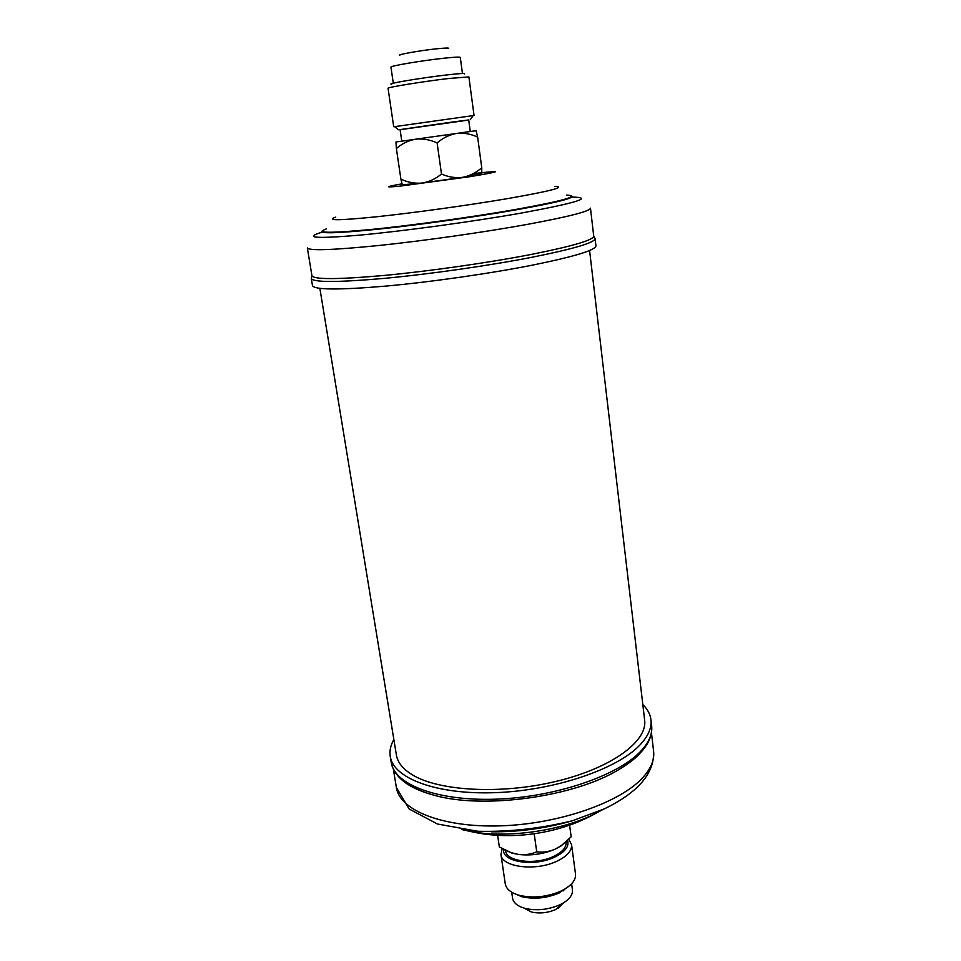 <?xml version="1.0" encoding="UTF-8"?>
<svg xmlns="http://www.w3.org/2000/svg" width="961" height="961" viewBox="0 0 961 961"><rect width="100%" height="100%" fill="white"/><g stroke="black" fill="none" stroke-linecap="round" stroke-linejoin="round"><path stroke-width="1.44" d="M401.77 141.147L400.088 129.603L451.97 122.071L468.716 119.957L470.277 131.525M468.728 120.053L400.1 129.699M394.587 126.648L473.184 115.596M474.037 115.392L468.896 76.928L449.111 78.442C423.477 81.421 386.442 87.427 388.052 88.292L393.698 126.684M391.632 84.16C385.193 83.931 421.146 77.877 446.685 74.946C460.211 73.408 466.085 73.072 464.307 73.949M462.457 73.48L460.283 57.408C459.826 56.819 454.133 57.119 443.201 58.297C421.218 60.663 389.553 66.057 390.947 67.15L393.289 83.199M399.752 55.426C395.812 54.861 419.645 50.561 436.558 48.819C445.544 47.894 449.556 47.81 448.595 48.555M532.911 265.044C574.726 256.515 595.736 250.1 595.94 245.8L595.099 238.568C594.871 242.64 573.813 248.875 531.926 257.272C488.957 265.656 429.543 274.149 384.256 278.378C337.515 282.462 313.19 282.486 311.292 278.462L312.481 285.633C314.415 289.898 338.74 290.078 385.445 286.138C430.696 282.041 490.026 273.549 532.911 265.044M311.941 275.723L307.352 247.95C309.082 250.929 333.215 250.076 379.763 245.403C424.87 240.658 484.152 232.214 527.108 224.43C568.996 216.657 590.126 211.24 590.474 208.165L593.718 236.118C593.478 240.082 572.552 246.208 530.928 254.497C488.26 262.761 429.291 271.194 384.34 275.435C337.96 279.531 313.815 279.627 311.941 275.723L311.292 278.462M319.881 288.396L396.4 755.022C397.602 762.361 402.791 768.884 411.969 774.59C438.336 791.143 501.077 794.723 556.299 781.341C611.616 768.067 647.666 741.279 644.639 720.137L589.586 250.485M393.866 739.538C390.586 745.243 389.373 750.853 390.238 756.379C393.289 778.326 436.534 794.927 495.612 792.645C554.605 790.495 616.926 769.268 639.75 745.183C648.158 736.354 651.882 727.861 650.945 719.729C650.249 714.191 647.534 709.134 642.813 704.557M395.848 772.872C401.926 782.554 414.804 790.038 434.468 795.348C484.332 809.462 575.134 796.705 619.16 769.389C627.713 764.319 634.596 759.07 639.822 753.64M569.573 885.706L559.062 893.033C546.533 898.247 534.136 899.484 521.835 896.709L514.207 893.49M500.945 854.557L505.27 883.868C506.231 889.105 510.976 892.925 519.517 895.364C533.055 898.403 546.713 897.045 560.515 891.303L564.984 888.973C572.516 884.276 576.023 879.291 575.507 874.005L571.579 844.635C572.035 850.857 566.978 856.467 556.419 861.44C535.145 871.495 501.534 867.038 500.945 854.557L502.171 848.611M503.648 849.404C501.282 861.729 533.535 867.11 554.161 857.368C564.912 852.239 569.38 846.581 567.567 840.419M568.768 839.253L571.579 844.635M524.057 908.109L531.361 911.989C539.457 913.791 547.578 912.974 555.71 909.514L564.119 902.475M511.684 892.18L512.585 898.283C513.438 902.932 517.631 906.307 525.162 908.409C536.622 910.944 548.118 909.779 559.662 904.902L563.146 903.076C569.801 898.979 572.9 894.571 572.456 889.862L571.627 883.76M565.981 841.872L566.041 842.329C566.425 847.662 562.089 852.443 553.031 856.683C534.845 865.224 506.147 861.476 505.642 850.821L505.57 850.353M567.062 840.887L560.611 846.281L571.158 836.791L569.609 825.199M561.128 845.728L554.761 849.332C548.743 851.794 542.725 852.611 536.731 851.806L534.184 833.752M536.731 851.806C531.193 854.257 525.162 855.146 518.64 854.473L511.264 852.707L499.36 847.001L497.63 835.337M560.611 846.281L554.761 849.332C543.169 854.113 531.133 855.831 518.64 854.473L511.949 853.116L504.225 849.692M477.653 137.111L476.067 130.708L456.643 133.435C449.604 134.648 443.093 137.807 437.111 142.901C429.891 139.645 422.744 138.42 415.645 139.201C408.533 140.45 402.106 143.561 396.376 148.535L395.968 141.976L456.643 133.435C463.755 132.678 470.758 133.903 477.653 137.111L481.749 167.755C475.983 172.8 469.629 175.995 462.661 177.329L481.209 173.533M441.483 174.013C448.571 177.112 455.622 178.217 462.661 177.329L421.963 183.046C414.912 183.695 407.884 182.398 400.893 179.13L402.275 184.8L421.963 183.046C429.038 181.941 435.549 178.938 441.483 174.013L437.111 142.901M481.809 173.605L481.749 167.755M396.376 148.535L400.893 179.13M571.831 197.077C594.294 197.389 577.405 202.723 521.162 213.09C472.38 221.715 402.467 231.229 359.006 235.205C315.304 238.869 303.039 237.86 322.211 232.166M571.351 195.816C576.12 197.714 557.476 202.435 515.408 209.966C475.13 217.006 419.272 224.838 378.91 229.114C337.419 233.319 318.559 233.883 322.331 230.808M566.75 195.059C580.516 196.032 563.266 200.873 515 209.594C471.815 217.138 410.888 225.535 370.405 229.547C329.227 233.379 314.607 233.139 326.548 228.826M554.653 186.35C566.678 186.939 550.737 191.071 506.855 198.735C467.707 205.378 412.87 212.958 376.171 216.814C338.728 220.562 325.262 220.658 335.773 217.114M473.28 173.605C503.768 170.193 502.711 171.202 470.097 176.656L400.076 186.122C384.256 187.647 384.868 186.89 401.902 183.863M434.468 795.348C408.473 788.152 394.058 777.173 391.235 762.433C394.334 784.584 437.555 801.378 496.573 799.156C555.506 797.065 617.719 775.755 640.494 751.49C648.891 742.589 652.603 734.036 651.654 725.831L650.945 719.729M653.612 751.358C654.513 773.329 638.08 792.501 604.313 808.874L572.648 820.682C541.007 828.502 509.414 832.034 477.869 831.277L437.495 824.021L409.146 809.006L396.376 787.503C399.584 810.303 442.42 827.793 500.705 825.847C558.894 824.045 620.253 802.519 642.681 777.701C650.957 768.596 654.597 759.815 653.612 751.358L651.462 732.823M491.491 831.818C519.709 832.058 547.338 828.178 574.39 820.165M461.616 829.511L470.229 831.409C507 838.569 561.368 830.929 594.727 813.907L602.487 809.715M470.253 119.681L473.317 115.416M398.527 129.759L394.406 126.504M593.73 236.166L595.099 238.568M391.235 762.433L390.238 756.379M619.16 769.389C642.164 755.31 653 740.787 651.654 725.831M396.376 787.503L393.349 769.1M468.343 830.4L470.229 831.409C509.27 840.623 557.344 834.604 594.727 813.907L596.264 812.417M563.122 890.907L564.984 888.973M521.835 896.709L519.517 895.364M558.185 908.217L563.146 903.076M531.361 911.989L525.162 908.409M511.949 853.116L511.264 852.707M480.836 174.037L481.978 172.463M403.344 184.932L401.89 183.791"/></g></svg>

